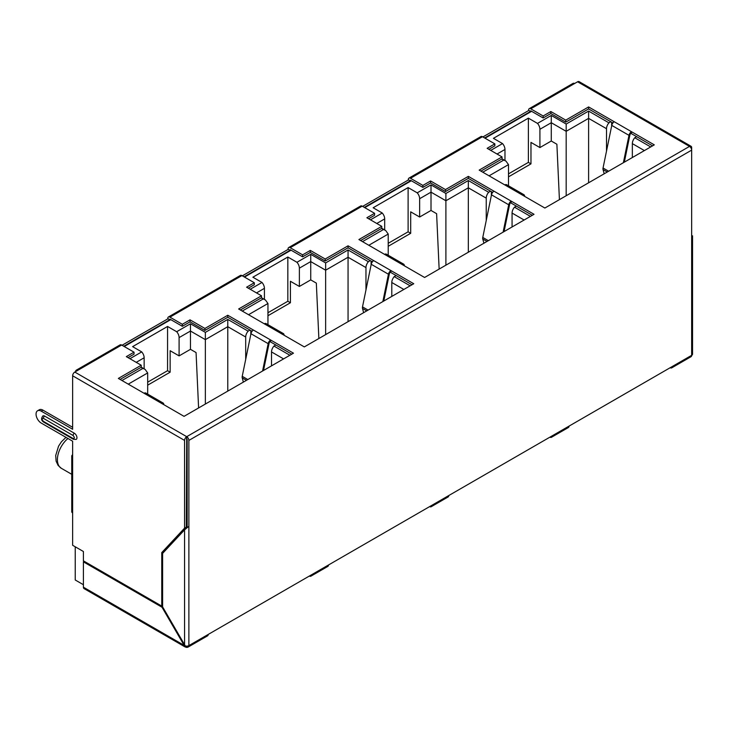 <?xml version="1.0" encoding="UTF-8"?>
<svg xmlns="http://www.w3.org/2000/svg" width="729" height="729" viewBox="0 0 729 729"><rect width="100%" height="100%" fill="white"/><g stroke="black" fill="none" stroke-linecap="round" stroke-linejoin="round"><path stroke-width="1.09" d="M275.826 344.981L273.949 346.056A6.087 3.517 -60 0 0 271.525 351.934L271.525 365.858M245.691 359.388L245.691 337.026A6.087 3.517 -60 0 1 248.124 331.148L250.001 330.064M227.785 391.099L227.785 319.411L248.124 331.148M245.691 337.026L227.785 326.683L205.359 339.632L205.359 404.048M147.677 394.116L147.677 372.938L145.153 369.421L140.943 367.38M636.645 136.66L634.768 137.745A6.087 3.517 -60 0 0 632.344 143.622L632.344 157.537M606.51 151.076L606.51 128.705A6.087 3.517 -60 0 1 608.943 122.837L610.82 121.752M588.604 182.788L588.604 111.09L608.943 122.837M606.51 128.705L588.604 118.371L566.178 131.32L566.178 195.737M508.496 185.804L508.496 164.617L505.972 161.109L501.762 159.068M516.369 206.097L514.492 207.182A6.087 3.517 -60 0 0 512.068 213.059L512.068 226.974M486.243 220.513L486.243 198.151A6.087 3.517 -60 0 1 488.667 192.274L490.544 191.189M468.328 252.225L468.328 180.528L488.667 192.274M486.243 198.151L468.328 187.809L445.902 200.757L445.902 265.174M388.22 255.241L388.22 234.064L385.705 230.546L381.486 228.505M396.102 275.535L394.225 276.619A6.087 3.517 -60 0 0 391.792 282.497L391.792 296.411M365.967 289.951L365.967 267.589A6.087 3.517 -60 0 1 368.391 261.711L370.268 260.627M348.061 321.662L348.061 249.965L368.391 261.711M365.967 267.589L348.061 257.246L325.635 270.195L325.635 334.611M267.953 324.678L267.953 303.501L265.429 299.983L261.219 297.942M508.496 176.846L530.967 163.879L528.379 162.385L528.379 118.144L537.492 123.401A6.087 3.517 -120 0 1 539.916 129.279L539.916 147.568L551.279 141.007L551.279 115.437L566.178 124.039L588.604 111.09M559.416 199.637L556.883 144.242L551.279 141.007M504.969 160.526L504.969 149.463A6.087 3.517 60 0 0 502.536 143.586L493.433 138.328L528.379 118.144M528.379 162.385L508.496 173.867M388.22 246.284L410.691 233.316L408.112 231.822L408.112 187.581L417.216 192.839A6.087 3.517 -120 0 1 419.649 198.716L419.649 217.014L431.012 210.453L431.012 184.884L445.902 193.477L468.328 180.528M439.14 269.083L436.607 213.679L431.012 210.453M384.693 229.963L384.693 218.9A6.087 3.517 60 0 0 382.26 213.023L373.157 207.765L408.112 187.581M408.112 231.822L388.22 243.304M267.953 315.73L290.415 302.754L287.837 301.259L287.837 257.027L296.949 262.285A6.087 3.517 -120 0 1 299.373 268.154L299.373 286.451L310.736 279.89L310.736 254.321L325.635 262.914L348.061 249.965M318.865 338.52L316.331 283.116L310.736 279.89M264.417 299.4L264.417 288.338A6.087 3.517 60 0 0 261.993 282.46L252.881 277.202L287.837 257.027M287.837 301.259L267.953 312.741M147.677 385.167L170.149 372.191L167.561 370.697L167.561 326.464L176.673 331.722A6.087 3.517 -120 0 1 179.097 337.6L179.097 355.889L190.469 349.328L190.469 323.758L205.359 332.36L227.785 319.411M198.598 407.958L196.065 352.554L190.469 349.328M144.151 368.838L144.151 357.775A6.087 3.517 60 0 0 141.718 351.897L132.614 346.639L167.561 326.464M167.561 370.697L147.677 382.178M273.949 346.056L289.878 355.26M250.812 334.356L250.812 330.538M179.097 337.6L190.469 331.039L205.359 339.632L205.359 332.36M176.673 331.722L190.469 323.758M170.149 372.191L170.149 350.722L179.097 355.889M129.926 358.714L141.718 351.897M121.962 380.511L142.82 368.464M634.768 137.745L650.696 146.939M611.631 126.044L611.631 122.226M539.916 129.279L551.279 122.718L566.178 131.32L566.178 124.039M537.492 123.401L551.279 115.437M530.967 163.879L530.967 142.401L539.916 147.568M490.745 150.393L502.536 143.586M482.78 172.19L503.639 160.143M514.492 207.182L530.42 216.376M491.364 195.481L491.364 191.663M419.649 198.716L431.012 192.155L445.902 200.757L445.902 193.477M417.216 192.839L431.012 184.884M410.691 233.316L410.691 211.838L419.649 217.014M370.469 219.83L382.26 213.023M362.504 241.627L383.363 229.589M394.225 276.619L410.154 285.814M371.088 264.919L371.088 261.1M299.373 268.154L310.736 261.593L325.635 270.195L325.635 262.914M296.949 262.285L310.736 254.321M290.415 302.754L290.415 281.276L299.373 286.451M250.193 289.276L261.993 282.46M242.228 311.064L263.096 299.027M124.212 346.521L170.796 319.63M244.488 277.084L291.062 250.193M364.764 207.637L411.338 180.746M485.031 138.2L531.614 111.309M186.414 438.995L187.153 439.414L187.153 527.514M75.233 546.786L75.233 579.992L83.407 584.713M184.565 528.124L184.565 440.416L72.645 375.79L72.645 429.281L41.225 411.138A7.308 4.219 -120 0 0 37.571 410.773A7.308 4.219 -120 0 0 36.45 416.633A7.308 4.219 -120 0 0 41.225 423.066L72.645 441.209L72.645 545.292L83.407 551.507L83.407 560.847L161.756 606.081L161.756 552.573L184.565 528.124L186.287 527.131L186.724 436.68L689.506 146.401A3.044 1.759 60 0 1 691.657 150.128L188.875 440.416L188.875 645.602L691.657 355.315A3.044 1.759 60 0 1 691.302 356.481A3.044 1.759 60 0 1 691.028 356.709L671.701 367.872A3.044 1.759 -120 0 0 672.329 366.477M691.657 236.023L691.657 355.315A3.044 1.759 180 0 0 692.55 354.075L692.55 235.822L691.657 236.023L691.657 147.65A3.044 1.759 -60 0 0 691.028 146.256L579.108 81.639A3.044 1.759 -60 0 0 577.587 81.785L530.748 108.821A3.044 1.759 -120 0 0 529.227 108.676A3.044 1.759 -120 0 0 528.598 110.07L530.32 111.555L530.748 110.817L543.151 117.97L543.151 115.984L550.851 111.537L565.75 120.13L588.604 106.935L631.478 131.694L631.478 132.751A2.351 1.358 120 0 0 629.874 135.102L624.334 162.157M184.656 646.249A3.044 1.759 -60 0 0 185.202 646.997L84.035 588.585A3.044 1.759 -60 0 1 83.407 587.191L83.407 561.849L162.002 607.221L184.656 646.249A2.98 2.433 60 0 0 187.235 647.361A2.98 2.433 60 0 0 187.909 647.115L187.845 647.006M187.909 647.115A3.044 1.759 -120 0 0 188.246 646.997A3.044 1.759 -120 0 0 188.519 646.76A2.98 2.433 -120 0 1 185.266 645.903L162.613 606.874L162.613 553.384L184.565 529.855L188.875 526.302M186.724 438.676L187.153 439.414M188.875 440.416A3.044 1.759 -120 0 0 186.724 436.68A3.044 1.759 120 0 0 184.565 440.416M484.603 137.954L530.32 111.555M482.88 136.961L528.598 110.562M123.784 346.266L169.502 319.876L167.779 318.382A3.044 1.759 -120 0 1 168.408 316.987L240.388 275.434A3.044 1.759 60 0 1 241.91 275.589L169.93 317.142A3.044 1.759 -120 0 0 168.408 316.987M122.062 345.273L167.779 318.883M244.06 276.829L289.777 250.439L288.055 248.944A3.044 1.759 -120 0 1 288.684 247.55L360.655 205.997A3.044 1.759 60 0 1 362.176 206.152L290.206 247.705A3.044 1.759 -120 0 0 288.684 247.55M242.338 275.835L288.055 249.446M364.327 207.391L410.044 181.002L408.322 179.507A3.044 1.759 -120 0 1 408.951 178.113L480.93 136.56A3.044 1.759 60 0 1 482.452 136.715L410.482 178.268A3.044 1.759 -120 0 0 408.951 178.113M362.614 206.398L408.322 180.008M72.645 375.79A3.044 1.759 -60 0 1 74.795 372.063L186.724 436.68M77.812 370.323A3.044 1.759 -120 0 0 76.29 370.177L120.112 344.872A3.044 1.759 60 0 1 121.634 345.027L74.795 372.063M72.645 454.832A3.044 1.759 0 0 0 71.752 456.072A3.044 1.759 0 0 0 72.645 457.311M72.645 512.988A3.044 1.759 180 0 1 71.752 511.74L71.752 456.072M74.367 433.254A3.654 2.105 60 0 1 76.755 436.471A3.654 2.105 60 0 1 76.199 439.405L73.456 439.314A1.823 1.057 120 0 1 73.073 438.475C74.741 438.439 74.741 437.446 73.073 435.495A1.823 1.057 -60 0 1 74.367 433.254L44.669 416.104A3.654 2.105 60 0 0 42.838 415.922C40.97 418.574 41.271 420.651 43.749 422.164A1.823 1.057 -60 0 1 43.376 421.326L73.073 438.475M73.073 435.495L43.376 418.346C41.708 418.373 41.708 419.366 43.376 421.326M37.571 410.773L39.293 409.78A7.308 4.219 60 0 1 42.947 410.145L41.225 411.138M72.645 427.294L42.947 410.145M186.287 527.131L163.478 551.58L163.478 552.464M161.756 552.573L163.478 551.58M161.756 606.081L162.613 605.589M162.002 607.221L162.613 606.874M83.407 561.849L84.272 561.348M577.587 81.785L689.506 146.401A3.044 1.759 -60 0 1 691.028 146.256M691.302 356.481L692.55 354.075M185.266 645.903A3.044 1.759 0 0 0 188.875 645.602A3.044 1.759 60 0 1 188.519 646.76M188.246 646.997L207.574 635.834A3.044 1.759 60 0 0 208.202 634.44L309.36 576.038A3.044 1.759 -120 0 0 310.882 576.183L327.84 566.397A3.044 1.759 60 0 0 328.469 565.002L429.636 506.6A3.044 1.759 -120 0 0 431.158 506.746L448.116 496.959A3.044 1.759 60 0 0 448.745 495.565L549.903 437.163A3.044 1.759 -120 0 0 551.425 437.309A3.044 1.759 -120 0 0 552.053 435.915M671.701 367.872A3.044 1.759 -120 0 1 670.179 367.717L569.021 426.128A3.044 1.759 60 0 1 568.392 427.522L551.425 437.309M431.158 506.746A3.044 1.759 -120 0 0 431.787 505.352M310.882 576.183A3.044 1.759 -120 0 0 311.511 574.798M262.568 371.025L268.163 343.66A3.654 2.105 -60 0 1 270.659 340.006L293.477 353.182L184.054 416.35L144.014 393.241A3.654 2.105 -60 0 1 145.846 393.059L163.059 403A3.654 2.105 -60 0 1 163.733 403.948L163.943 404.75M161.237 403.183A3.654 2.105 -60 0 1 163.059 403M268.163 343.66L250.949 333.718A3.654 2.105 -60 0 1 253.446 330.064L270.659 340.006L270.659 341.072A2.351 1.358 120 0 0 269.056 343.423L263.515 370.478M382.843 301.587L388.439 274.222A3.654 2.105 -60 0 1 390.935 270.568L413.753 283.736L304.321 346.913L264.29 323.804A3.654 2.105 -60 0 1 266.112 323.621L283.335 333.563A3.654 2.105 -60 0 1 284 334.511L284.219 335.304M281.512 333.745A3.654 2.105 -60 0 1 283.335 333.563M388.439 274.222L371.225 264.281A3.654 2.105 -60 0 1 373.713 260.627L390.935 270.568L390.935 271.625A2.351 1.358 120 0 0 389.332 273.976L383.791 301.031M503.11 232.15L508.714 204.776A3.654 2.105 -60 0 1 511.202 201.131L534.02 214.299L424.597 277.476L384.566 254.366A3.654 2.105 -60 0 1 386.388 254.184L403.611 264.126A3.654 2.105 -60 0 1 404.276 265.074L404.486 265.866M401.779 264.308A3.654 2.105 -60 0 1 403.611 264.126M508.714 204.776L491.492 194.834A3.654 2.105 -60 0 1 493.989 191.189L511.202 201.131L511.202 202.188A2.351 1.358 120 0 0 509.598 204.539L504.067 231.594M623.386 162.704L628.981 135.339A3.654 2.105 -60 0 1 631.478 131.694L654.296 144.861L544.873 208.038L504.832 184.929A3.654 2.105 -60 0 1 506.664 184.747L523.878 194.689A3.654 2.105 -60 0 1 524.552 195.636L524.762 196.429M522.055 194.862A3.654 2.105 -60 0 1 523.878 194.689M628.981 135.339L611.768 125.397A3.654 2.105 -60 0 1 614.265 121.752M250.949 333.718L242.228 376.328L247.805 379.545M371.225 264.281L362.504 306.891L368.081 310.107M491.492 194.834L482.771 237.444L488.348 240.67M611.768 125.397L603.047 168.007L608.624 171.233M243.368 382.114L242.228 377.868A3.654 2.105 -60 0 1 242.228 376.328M363.634 312.668L362.504 308.431A3.654 2.105 -60 0 1 362.504 306.891M483.91 243.231L482.771 238.994A3.654 2.105 -60 0 1 482.771 237.444M604.186 173.794L603.047 169.556A3.654 2.105 -60 0 1 603.047 168.007M76.29 370.177A3.044 1.759 -120 0 0 75.661 371.571M529.227 108.676L573.049 83.379A3.044 1.759 60 0 1 574.57 83.525M530.748 108.821L543.151 115.984M504.832 184.929L479.181 170.112L502.035 156.917L487.145 148.315L494.845 143.868L482.452 136.715M410.482 178.268L422.875 185.421L430.584 180.974L445.474 189.576L468.328 176.372L493.989 191.189M384.566 254.366L358.905 239.549L381.768 226.355L366.869 217.752L374.578 213.305L362.176 206.152M290.206 247.705L302.599 254.858L310.308 250.412L325.198 259.014L348.061 245.819L373.713 260.627M264.29 323.804L238.638 308.987L261.492 295.792L246.602 287.199L254.303 282.743L241.91 275.589M169.93 317.142L182.332 324.296L190.032 319.849L204.931 328.451L227.785 315.256L253.446 330.064M144.014 393.241L118.362 378.433L141.216 365.229L126.327 356.636L134.027 352.18L121.634 345.027M410.044 181.002L410.482 180.254L422.875 187.408L430.584 182.961L445.474 191.563L468.328 178.368L468.328 176.372M468.328 178.368L492.64 192.401M510.546 202.735L532.298 215.292M360.627 240.543L381.768 228.341L381.768 226.355M368.592 218.746L374.578 215.292L374.578 213.305M422.875 187.408L422.875 185.421M430.584 182.961L430.584 180.974M445.474 191.563L445.474 189.576M289.777 250.439L290.206 249.692L302.599 256.845L310.308 252.398L325.198 261L348.061 247.805L348.061 245.819M348.061 247.805L372.373 261.839M390.27 272.172L412.031 284.738M240.36 309.98L261.492 297.778L261.492 295.792M248.325 288.192L254.303 284.738L254.303 282.743M302.599 256.845L302.599 254.858M310.308 252.398L310.308 250.412M325.198 261L325.198 259.014M169.502 319.876L169.93 319.129L182.332 326.291L190.032 321.835L204.931 330.437L227.785 317.243L227.785 315.256M227.785 317.243L252.097 331.276M269.994 341.609L291.755 354.176M120.085 379.426L141.216 367.225L141.216 365.229M128.049 357.629L134.027 354.176L134.027 352.18M182.332 326.291L182.332 324.296M190.032 321.835L190.032 319.849M204.931 330.437L204.931 328.451M543.151 117.97L550.851 113.524L565.75 122.126L588.604 108.922L588.604 106.935M588.604 108.922L612.916 122.964M630.813 133.298L652.573 145.855M480.903 171.105L502.035 158.904L502.035 156.917M488.867 149.308L494.845 145.855L494.845 143.868M550.851 113.524L550.851 111.537M565.75 122.126L565.75 120.13M71.752 474.315L61.318 468.291A18.872 10.899 -60 0 1 57.956 454.978A18.872 10.899 -60 0 1 67.952 438.493M271.525 351.934L283.572 358.896M147.677 372.938L128.258 384.147M632.344 143.622L644.39 150.575M508.496 164.617L489.077 175.826M512.068 213.059L524.124 220.021M388.22 234.064L368.81 245.272M391.792 282.497L403.848 289.459M267.953 303.501L248.534 314.709M497.041 154.029L504.969 149.463M376.775 223.475L384.693 218.9M256.499 292.912L264.417 288.338M136.223 362.349L144.151 357.775M43.376 418.346A1.823 1.057 -60 0 1 44.669 416.104M83.407 587.191L183.963 645.247M184.565 644.901L184.565 529.855M246.466 380.319L242.228 377.868M366.742 310.882L362.504 308.431M487.018 241.445L482.771 238.994M607.284 171.998L603.047 169.556M61.318 468.291L58.12 465.43L56.115 461.184L55.705 455.47L58.557 446.166L61.436 441.765L65.984 437.364M145.153 369.421L141.216 367.152M505.972 161.109L502.035 158.831M385.705 230.546L381.768 228.268M265.429 299.983L261.492 297.714M43.749 422.164L73.456 439.314M185.202 646.997L187.235 647.361"/></g></svg>
